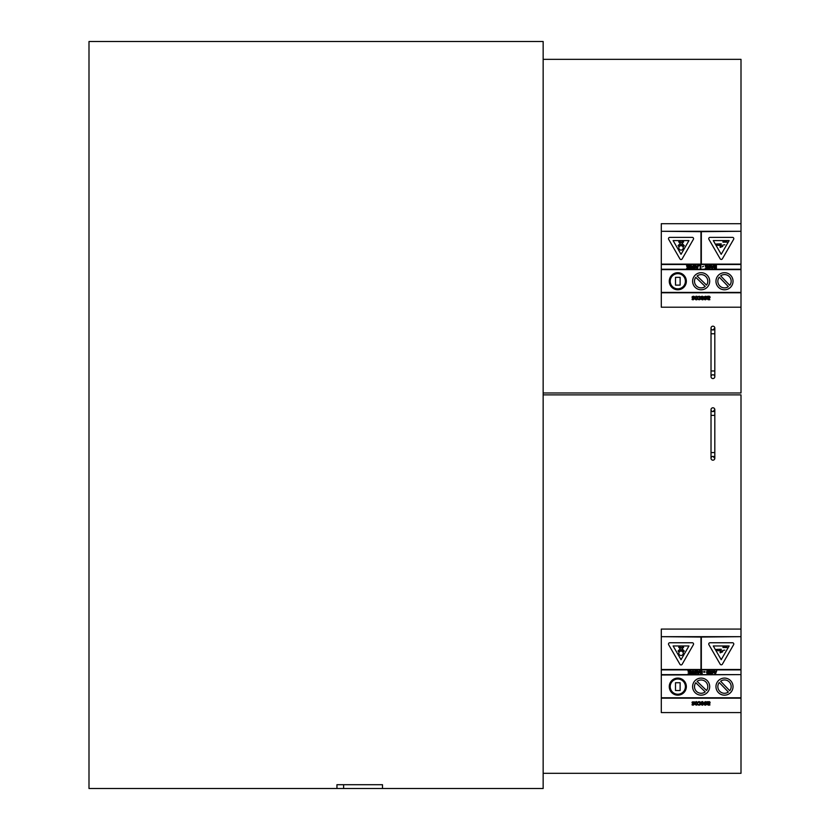 <?xml version="1.0" encoding="UTF-8"?>
<svg xmlns="http://www.w3.org/2000/svg" width="830" height="830" viewBox="0 0 830 830"><rect width="100%" height="100%" fill="white"/><g stroke="black" fill="none" stroke-linecap="round" stroke-linejoin="round"><path stroke-width="1.25" d="M336.949 784.703L382.495 784.703L382.495 788.5L336.949 788.5L336.949 784.703L336.949 788.5L88.997 788.5L88.997 41.5L543.152 41.5L543.152 788.5L382.495 788.5L382.495 784.703M711.02 452.578L714.817 452.578L714.817 458.274A1.899 1.899 90 0 1 712.918 460.173A1.899 1.899 90 0 1 711.02 458.274A1.899 1.899 -90 0 0 712.918 460.173A1.899 1.899 -90 0 0 714.817 458.274A1.899 1.899 -90 0 0 712.918 456.376A1.899 1.899 -90 0 0 711.02 458.274L711.02 409.688A1.899 1.899 90 0 1 712.918 407.789A1.899 1.899 90 0 1 714.817 409.688L712.918 411.587A1.899 1.899 90 0 1 711.02 409.688A1.899 1.899 90 0 1 712.918 407.789A1.899 1.899 90 0 1 714.817 409.688A1.899 1.899 90 0 1 712.918 411.587M543.152 394.883L741.003 394.883L741.003 636.672L661.292 636.672L700.966 637.046L700.966 669.499L661.292 669.499L661.292 675.008L741.003 674.624L698.912 674.634M741.003 712.586L741.003 697.781L661.292 697.781L661.292 712.586L741.003 712.586L741.003 773.321L543.152 773.321M711.02 370.969L714.817 370.969L714.817 376.664A1.899 1.899 90 0 1 712.918 378.563A1.899 1.899 90 0 1 711.02 376.664A1.899 1.899 -90 0 0 713.136 378.553A1.899 1.899 -90 0 0 714.765 376.229A1.899 1.899 -90 0 0 711.02 376.664L711.02 328.078A1.899 1.899 90 0 1 712.918 326.18A1.899 1.899 90 0 1 714.817 328.078L712.918 329.977A1.899 1.899 90 0 1 711.02 328.078A1.899 1.899 90 0 1 712.918 326.18A1.899 1.899 90 0 1 714.817 328.078A1.899 1.899 90 0 1 712.918 329.977M543.152 59.345L741.003 59.345L741.003 231.29L661.292 231.29L700.956 231.663L700.956 264.116L661.292 264.116L661.292 269.626L741.003 269.626L741.003 264.116L701.34 264.116L701.34 231.663L741.003 231.29M741.003 307.204L741.003 292.399L661.292 292.399L661.292 307.204L741.003 307.204L741.003 392.984L543.152 392.984M710.293 670.816L709.681 670.816L709.681 673.856L710.293 673.856L710.293 670.816M701.827 671.864L701.163 671.283L702.429 671.812L701.174 670.764L699.96 671.698L701.641 672.912L700.043 672.985L701.205 673.908L702.315 673.057L700.572 671.698L701.163 671.283L700.852 672.02M700.655 672.964L701.215 673.4M700.012 671.408L701.06 672.705M699.96 671.698L701.236 670.764M701.174 670.764L702.336 671.439M701.163 671.283L700.572 671.698L701.163 671.283M701.34 672.155L702.18 673.493M702.315 673.057L700.79 673.867M701.205 673.908L700.043 672.985M699.192 702.118L698.206 702.533L699.192 702.118L698.206 702.533L699.192 702.118L700.178 703.394L699.192 704.68L700.178 703.394L698.175 701.879L700.333 702.056L700.759 703.736M699.192 704.68L698.601 704.535L699.192 704.68M698.601 704.535L698.175 704.919L699.182 705.189L698.175 704.919L700.333 704.722L699.182 705.189L700.333 704.722L700.779 703.394L700.333 702.056L699.182 701.609L700.333 702.056M699.182 701.609L698.621 701.703L699.182 701.609M690.819 673.005L691.618 672.155L690.819 673.005L693.309 673.856L693.309 670.816L692.697 670.816L692.697 672.082L690.57 670.816L691.618 672.155L690.819 673.005L691.525 673.825M692.697 672.57L692.697 673.338L691.452 672.964L692.697 672.57M691.753 671.48L692.573 672.082M691.452 672.964L692.241 672.57L691.764 673.338M691.618 672.155L690.944 671.408L691.618 672.155M715.533 673.856L716.715 670.816L715.813 671.512L713.665 670.816L714.879 673.856L715.533 673.856M715.221 673.151L714.796 672.02L715.626 672.02L715.221 673.151M687.987 673.856L690.238 673.856L690.238 670.816L687.935 670.816L689.626 671.335L689.626 672.155L688.101 672.155L689.626 672.663L689.626 673.338L687.987 673.856M712.026 673.908L711.123 673.576L712.026 673.908L713.447 672.31L712.067 670.764L710.802 671.75L712.078 671.294L712.814 672.352L712.057 673.379L710.812 673.016M713.385 671.781L713.385 672.86M712.067 670.764L710.802 671.75M711.424 672.871L712.057 673.379L712.814 672.352L712.078 671.294L711.403 671.937M702.616 705.199L704.068 703.384L702.356 701.609L701.184 702.533L702.356 702.118L703.487 703.342L701.122 703.653L702.491 705.199L701.122 703.653M701.682 703.778L703.487 703.778L702.522 704.732L701.682 703.778L702.522 704.732L703.487 703.778M702.356 702.118L703.487 703.342L702.356 702.118L701.215 702.533M701.703 701.713L702.813 701.651M703.996 702.761L704.006 703.996M702.491 705.199L701.506 704.826M707.409 670.879L707.949 670.816L707.409 670.879M706.973 671.128L706.652 671.657L706.973 671.128M706.652 671.657L706.558 672.31L706.652 671.657M706.558 672.31L707.108 673.659M707.191 672.341L708.488 671.335L708.488 673.338L707.191 672.341L707.71 673.306M707.399 673.794L707.98 673.856L707.399 673.794M707.98 673.856L709.1 673.856L709.1 670.816L707.949 670.816M709.536 703.684L709.858 701.9L707.44 701.692L707.814 704.929L709.889 705.033L708.011 703.933L709.536 703.684L710.158 702.678L709.121 701.599L710.158 702.678L709.536 703.684L708.011 703.933M708.011 702.533L708.913 702.128L709.567 702.72L709.038 703.342L708.011 703.477L708.011 702.533L709.567 702.72L708.913 702.128M709.038 703.342L709.567 702.72M709.889 705.033L707.814 704.929L707.44 704.027M708.841 705.189L707.814 704.929M708.841 704.68L708.011 704.048L709.847 704.452M704.929 671.626L703.788 671.626L703.788 672.217L704.929 672.217L704.929 671.626M706.838 702.543L706.838 701.9L704.712 701.921L704.369 702.678L706.237 704.224L704.494 704.328L704.494 704.94L705.552 705.189L706.828 704.141L705.158 702.211L706.838 702.543M706.237 704.224L704.525 704.328L706.237 704.224L704.369 702.678L704.712 701.921L706.838 701.9M705.749 703.726L705.127 703.591M704.369 702.678L705.708 701.609M705.687 702.097L706.372 702.263L704.961 702.595L706.766 704.494M706.828 704.141L705.552 705.189L704.494 704.94L705.552 705.189M698.57 673.856L699.742 670.816L698.839 671.512L696.702 670.816L697.916 673.856L698.57 673.856M698.248 673.151L697.823 672.02L698.663 672.02L698.248 673.151M697.823 702.792L696.36 701.599L694.845 703.394L696.36 705.199L697.823 704.027M696.349 704.712L697.293 703.394L696.36 702.087L695.436 703.394L696.36 702.087L697.293 703.394L696.36 704.712L695.436 703.415M694.907 704.027L694.907 702.771M695.26 702.066L696.484 701.599M697.47 704.732L695.26 704.732M694.461 702.543L694.461 701.9L692.334 701.921L691.992 702.678L693.859 704.224L692.116 704.328L692.116 704.94L693.175 705.189L694.44 704.141L692.78 702.211L694.461 702.543M692.147 704.328L693.859 704.224M692.749 703.591L693.372 703.726L691.992 702.678L692.334 701.921L694.461 701.9L692.334 701.921M693.309 702.097L692.573 702.595L694.44 704.141L693.175 705.189L692.116 704.94L693.175 705.189L694.44 704.141M695.146 671.294L695.768 673.856L696.38 673.856L696.318 671.47L695.125 670.764L693.953 672.259L693.953 673.856L694.565 673.856L695.146 671.294L694.565 672.176M693.963 671.895L695.125 670.764L696.38 672.238M695.125 670.764L696.214 671.231M697.522 674.624L661.292 674.624M741.003 674.624L741.003 669.499L701.34 669.499L701.34 637.046L741.003 636.672M720.575 650.907L716.456 650.564L716.394 649.413L721.208 649.236L721.208 649.973L719.475 649.973L721.208 650.481L720.575 650.907M720.243 652.826L720.015 652.266L722.515 651.239L722.743 651.799L720.243 652.826M722.743 650.481L724.798 650.108L722.743 650.481M722.972 647.535L722.972 646.788L726.914 646.788L726.914 647.535L722.972 647.535M708.913 644.692L720.15 664.166A1.287 1.287 -90 0 0 722.391 664.166L733.627 644.692A1.287 1.287 -90 0 0 732.506 642.762L710.024 642.762A1.287 1.287 -90 0 0 708.913 644.692M713.281 645.968L729.134 645.968L721.208 659.694L713.281 645.968M705.22 691.878A6.64 6.64 90 0 1 695.768 682.737L705.22 691.878M697.086 681.378A6.64 6.64 90 0 1 706.538 690.508L697.086 681.378M692.614 686.628A8.539 8.539 -90 0 0 705.417 694.025A8.539 8.539 -90 0 0 705.417 679.231A8.539 8.539 -90 0 0 692.614 686.628M661.292 669.883L741.003 669.883M661.292 698.165L741.003 698.165M728.366 692.023A6.64 6.64 90 0 1 719.257 682.54L728.366 692.023M720.627 681.223A6.64 6.64 90 0 1 729.736 690.716L720.627 681.223M715.958 686.628A8.539 8.539 -90 0 0 728.761 694.025A8.539 8.539 -90 0 0 728.761 679.231A8.539 8.539 -90 0 0 715.958 686.628M680.123 682.737L680.123 690.508L675.496 690.508L675.496 682.737L680.123 682.737M669.271 686.628A8.539 8.539 -90 0 0 682.073 694.025A8.539 8.539 -90 0 0 682.073 679.231A8.539 8.539 -90 0 0 669.271 686.628M670.215 686.628A7.595 7.595 90 0 1 681.606 680.05A7.595 7.595 90 0 1 681.606 693.206A7.595 7.595 90 0 1 670.215 686.628M678.037 651.042L680.258 648.821L678.681 647.244L679.583 646.342L681.171 647.919L682.748 646.342L683.65 647.244L682.073 648.821L684.293 651.042L683.38 651.955L681.171 649.734L678.95 651.955L678.037 651.042M678.826 653.272A2.21 2.21 90 0 1 682.136 651.363A2.21 2.21 90 0 1 682.136 655.192A2.21 2.21 90 0 1 678.826 653.272M668.658 644.692L679.915 664.27A1.287 1.287 -90 0 0 682.156 664.27L693.392 644.692A1.287 1.287 -90 0 0 692.272 642.762L669.779 642.762A1.287 1.287 -90 0 0 668.658 644.692M673.109 645.968L688.962 645.968L681.036 659.694L673.109 645.968M661.292 675.008L661.292 697.781M741.003 697.781L741.003 675.008M741.003 669.499L741.003 637.046M661.292 637.046L661.292 669.499M661.292 636.672L661.292 629.078L741.003 629.078M694.461 297.161L694.461 296.518L692.334 296.538L691.992 297.296L693.859 298.842L692.116 298.945L692.116 299.557L693.175 299.806L694.44 298.759L692.573 297.213L694.43 297.161M693.185 299.319L693.859 298.842M692.749 298.209L693.372 298.344L691.992 297.296L692.334 296.538L694.461 296.518L693.33 296.227M693.081 297.7L694.44 298.759L693.175 299.806L692.116 299.557M694.44 298.759L693.704 297.835L694.44 298.759L693.175 299.806M703.508 266.274L702.367 266.855L703.508 266.274M696.453 266.16L695.519 265.465L696.733 268.505L697.387 268.505L698.57 265.465L696.453 266.16M696.65 266.669L697.48 266.669L697.065 267.8L696.65 266.669M709.349 266.793L710.324 267.706L709.214 268.557L710.324 267.706L708.581 266.347L710.439 266.461L709.183 265.413L707.969 266.347L709.743 267.748L708.052 267.634L708.81 268.515M710.19 268.142L709.214 268.557L708.052 267.634M709.837 266.513L709.173 265.932L708.862 266.669M709.173 265.932L708.581 266.347M709.069 267.353L707.969 266.347L709.297 265.413M709.183 265.413L710.439 266.461L709.183 265.413M708.664 267.602L709.225 268.049M694.586 266.855L694.586 268.505L695.198 268.505L695.135 266.119L693.953 265.413L692.78 266.907L692.78 268.505L693.392 268.505L693.963 265.942L694.586 266.855M693.361 265.507L692.791 266.482M695.135 266.119L693.953 265.413L695.198 266.887M694.565 266.347L693.963 265.942L694.565 266.347L693.963 265.942L693.392 266.824M712.472 268.505L713.655 265.465L712.752 266.16L710.605 265.465L711.818 268.505L712.472 268.505M712.15 267.8L711.735 266.669L712.565 266.669L712.15 267.8M686.576 268.505L688.827 268.505L688.827 265.465L686.514 265.465L688.215 265.984L688.215 266.804L686.69 266.804L688.215 267.312L688.215 267.986L686.576 268.505M698.206 298.893L699.182 299.806L700.333 299.339L700.333 296.663L698.175 296.497L700.178 298.012L698.601 299.153L699.192 299.298M698.175 296.497L700.333 296.663L700.779 298.012L700.333 299.339L698.175 299.537M700.779 298.012L700.479 299.142M699.182 296.227L700.489 296.86M700.178 298.012L699.192 296.725M703.01 299.744L704.068 298.001L702.356 296.227L701.184 297.14L702.356 296.725L703.487 297.96L701.122 298.271L702.491 299.817L701.122 298.271M701.682 298.395L703.487 298.395L702.522 299.35L701.682 298.395L702.522 299.35L701.879 299.08M703.207 299.08L703.487 298.395M701.661 296.881L703.487 297.96L702.356 296.725L701.215 297.14M701.184 296.518L702.356 296.227M703.581 296.652L704.068 298.001M702.491 299.817L701.506 299.443M715.367 265.465L716.404 265.465L716.404 268.505L714.008 267.737L714.63 265.486M713.862 266.347L714.008 267.737L714.433 267.084M714.495 266.378L715.792 265.984L715.792 266.793L714.495 266.378L715.294 266.793M714.609 267.654L715.792 267.302L715.792 267.997L714.921 267.986M714.111 268.1L715.19 268.505M708.011 296.663L709.121 296.206L707.44 296.31L707.814 299.547L709.889 299.651L708.011 298.551L709.536 298.292L710.158 297.296L709.121 296.206L710.158 297.296L708.364 298.53M708.011 297.15L709.567 297.337L708.011 298.095L708.011 297.15L708.913 296.746L708.011 297.15M708.011 298.095L709.567 297.337L708.913 296.746M708.841 299.806L709.889 299.651L707.814 299.547L707.44 298.644L708.841 299.806L707.814 299.547M709.121 296.206L709.858 296.518M710.158 297.296L709.536 298.292M708.011 298.665L708.841 299.298M706.838 266.804L705.303 266.804L706.838 267.312L706.838 267.986L705.199 268.505L707.451 268.505L707.451 265.465L705.137 265.465L706.838 265.984L706.838 266.804M706.838 297.161L706.838 296.518L704.712 296.538L704.369 297.296L706.237 298.842L704.494 298.945L704.494 299.557L705.552 299.806L706.828 298.759L705.158 296.818L706.838 297.161M704.525 298.945L706.237 298.842L704.369 297.296L704.712 296.538L706.838 296.518L704.712 296.538L705.708 296.227M705.562 299.319L706.237 298.842M705.749 298.344L704.369 297.296M706.807 297.161L705.687 296.704L706.807 297.161M705.459 297.7L706.766 299.101M706.081 297.835L706.828 298.759L705.552 299.806L704.494 299.557M698.694 265.465L700.219 265.984L700.219 268.474L700.831 268.474L700.831 265.465L698.694 265.465M697.895 298.012L696.36 296.206L694.845 298.012L696.36 299.817L697.895 298.012L697.48 296.694M695.436 298.012L696.36 296.704L697.293 298.012L696.36 299.329L695.436 298.032M697.293 298.012L696.36 296.704M694.845 298.012L695.26 299.35M695.851 296.289L696.889 296.289M696.868 299.744L695.851 299.744M692.002 266.088L692.23 266.99L690.726 268.557L692.23 266.99L690.695 265.413L689.398 265.88L689.398 267.094L690.716 267.094L690.01 266.191L690.736 265.942L691.598 267.021L690.726 268.028L689.429 267.665L690.487 268.546M692.23 266.99L691.452 268.401M689.574 265.745L691.224 265.486M690.041 267.55L690.726 268.028L690.041 267.55L690.726 268.028L691.598 267.021L690.736 265.942L690.01 266.191M691.598 267.021L690.736 265.942M720.575 245.514L716.456 245.182L716.394 244.03L721.208 243.854L721.208 244.58L719.475 244.58L721.208 245.089L720.575 245.514M720.243 247.444L720.015 246.884L722.515 245.856L722.743 246.417L720.243 247.444M722.743 245.089L724.798 244.726L722.743 245.089M722.972 242.153L722.972 241.406L726.914 241.406L726.914 242.153L722.972 242.153M708.913 239.31L720.15 258.784A1.287 1.287 -90 0 0 722.391 258.784L733.627 239.31A1.287 1.287 -90 0 0 732.506 237.38L710.024 237.38A1.287 1.287 -90 0 0 708.913 239.31M713.281 240.576L729.134 240.576L721.208 254.312L713.281 240.576M705.22 286.495A6.64 6.64 90 0 1 695.768 277.355L705.22 286.495M697.086 275.996A6.64 6.64 90 0 1 706.538 285.126L697.086 275.996M692.614 281.245A8.539 8.539 -90 0 0 705.417 288.643A8.539 8.539 -90 0 0 705.417 273.848A8.539 8.539 -90 0 0 692.614 281.245M741.003 269.242L661.292 269.242M661.292 264.5L741.003 264.5M661.292 292.783L741.003 292.783M728.366 286.64A6.64 6.64 90 0 1 719.257 277.158L728.366 286.64M720.627 275.84A6.64 6.64 90 0 1 729.736 285.333L720.627 275.84M715.958 281.245A8.539 8.539 -90 0 0 728.761 288.643A8.539 8.539 -90 0 0 728.761 273.848A8.539 8.539 -90 0 0 715.958 281.245M680.123 277.355L680.123 285.126L675.496 285.126L675.496 277.355L680.123 277.355M669.271 281.245A8.539 8.539 -90 0 0 682.073 288.643A8.539 8.539 -90 0 0 682.073 273.848A8.539 8.539 -90 0 0 669.271 281.245M670.215 281.245A7.595 7.595 90 0 1 681.606 274.668A7.595 7.595 90 0 1 681.606 287.813A7.595 7.595 90 0 1 670.215 281.245M678.037 245.659L680.258 243.439L678.681 241.862L679.583 240.959L681.171 242.536L682.748 240.959L683.65 241.862L682.073 243.439L684.293 245.659L683.38 246.562L681.171 244.352L678.95 246.562L678.037 245.659M678.826 247.89A2.21 2.21 90 0 1 682.136 245.981A2.21 2.21 90 0 1 682.136 249.809A2.21 2.21 90 0 1 678.826 247.89M668.658 239.31L679.915 258.887A1.287 1.287 -90 0 0 682.156 258.887L693.392 239.31A1.287 1.287 -90 0 0 692.272 237.38L669.779 237.38A1.287 1.287 -90 0 0 668.658 239.31M673.109 240.576L688.962 240.576L681.036 254.312L673.109 240.576M661.292 269.626L661.292 292.399M741.003 292.399L741.003 269.626M741.003 264.116L741.003 231.663M661.292 231.663L661.292 264.116M661.292 231.29L661.292 223.695L741.003 223.695M343.62 788.5L343.62 784.703M711.02 415.384L714.817 415.384L714.817 409.688M711.02 333.774L714.817 333.774L714.817 328.078M714.817 452.578L714.817 415.384M714.817 458.274L712.918 456.376M714.817 370.969L714.817 333.774"/></g></svg>
